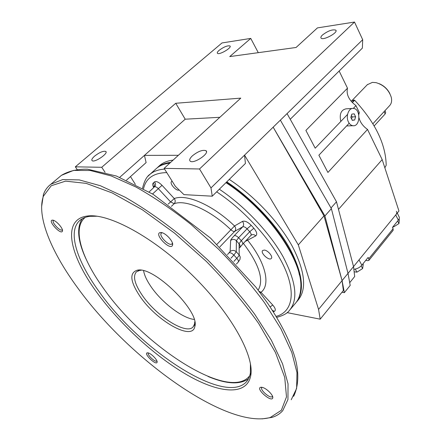 <?xml version="1.0" encoding="UTF-8"?>
<svg xmlns="http://www.w3.org/2000/svg" width="441" height="441" viewBox="0 0 441 441"><rect width="100%" height="100%" fill="white"/><g stroke="black" fill="none" stroke-linecap="round" stroke-linejoin="round"><path stroke-width="0.66" d="M295.889 302.747C304.902 291.848 302.906 273.828 289.897 248.68C276.601 224.662 252.048 198.566 226.795 181.846M170.656 162.365C165.243 162.994 160.849 164.708 157.476 167.508L159.912 165.298C163.297 162.481 167.707 160.75 173.131 160.1M158.567 166.516L159.912 165.298M229.265 179.41C254.556 196.113 279.103 222.258 292.3 246.315C305.205 271.507 307.052 289.539 297.851 300.404L296.743 301.727M94.705 156.037C99.501 152.371 103.161 150.828 105.686 151.395C108.999 153.027 94.854 162.828 92.186 160.717C91.27 159.896 92.108 158.33 94.705 156.037M219.155 50.302C223.846 46.867 227.44 45.417 229.943 45.952C232.379 47.523 219.304 55.268 217.479 53.328C216.933 52.76 217.496 51.751 219.155 50.302M192.326 155.894C197.915 151.412 202.441 149.664 205.897 150.64C210.203 153.093 193.814 164.19 190.253 161.208C189.073 160.155 189.762 158.385 192.326 155.894M322.47 34.999C327.972 30.853 332.404 29.227 335.766 30.12C338.699 32.353 323.325 40.787 321.12 38.158C320.513 37.491 320.96 36.438 322.47 34.999M347.558 114.412L315.205 148.204L305.889 130.426L347.497 88.2C346.075 94.368 348.897 100.179 355.964 105.631L353.307 108.409M358.434 113.425L359.305 112.51L358.781 114.704M359.035 117.918C360.22 122.411 363.053 126.247 367.529 129.439L327.917 172.453L318.876 155.21L349.167 123.221M359.305 112.51L355.964 105.631M347.497 88.2L339.151 71.018M349.702 282.687L354.68 276.529L353.539 266.596L398.951 211.007L382.176 159.598L338.49 209.387M382.176 159.598L367.529 129.439M290.239 119.268L362.375 48.113L362.689 39.707L354.509 22.05L317.443 27.893L296.071 47.479L229.739 56.586L250.753 38.411L221.988 42.948L75.328 166.83L101.728 167.288L105.085 172.337M350.981 101.044L354.101 100.068L352.177 102.417M354.101 100.068L354.707 100.305C375.263 122.548 385.765 144.196 386.195 165.248L384.855 167.8M354.707 100.305L352.26 102.505M101.728 167.288L175.744 103.277L185.209 119.197L119.737 177.315M258.283 52.666L250.753 38.411M178.373 155.298L144.45 155.381L146.114 162.597L126.49 180.176M77.092 169.416L75.328 166.83M175.744 103.277L240.786 98.123L164.113 168.363L199.525 168.975L210.98 187.932L212.248 196.19L183.952 194.63L175.397 186.383L164.113 168.363M354.509 22.05L199.525 168.975M185.209 119.197L219.861 117.295M135.376 184.41L130.481 176.598M362.689 39.707L244.54 155.144L298.314 244.871L318.562 309.406L320.199 319.174L287.102 312.63M210.98 187.932L244.54 155.144L245.422 163.473L212.248 196.19M320.199 319.174L343.374 290.514L342.073 280.63L344.36 292.659L350.198 285.421L348.004 273.365L353.539 266.596L336.489 201.785L287.058 113.602M318.562 309.406L342.073 280.63L323.992 215.886L273.166 127.179L324.918 215.952L342.073 280.63L348.004 273.365L331.384 208.643L280.36 120.145M344.36 292.659L341.951 292.273M331.384 208.643L324.918 215.952M323.992 215.886L298.314 244.871M336.489 201.785L331.004 207.976M361.201 265.901L362.629 268.569L363.246 264.357L362.96 263.812M355.275 269.087L356.929 272.158L362.629 268.569M354.134 271.783L356.929 272.158M397.677 220.969L398.962 223.559L399.325 219.8L399 219.138M393.251 226.426L393.521 226.966L398.962 223.559M392.859 226.917L393.521 226.966M368.935 260.311L393.129 230.345L393.107 228.719L392.457 227.413L398.322 220.169C399.458 218.703 399.667 217.485 398.951 216.52L397.258 213.086M353.847 269.275C357.001 268.971 359.663 267.61 361.835 265.201L368.136 257.423L368.825 258.74L368.902 260.355L367.783 260.664L365.71 260.416M396.382 211.305C397.098 212.264 396.883 213.477 395.737 214.943L359.007 259.903L361.835 265.201M340.827 121.446C339.239 114.136 340.992 109.93 346.091 108.828L352.249 108.475M348.489 122.069C349.619 124.241 351.091 125.459 352.905 125.718C360.49 126.958 360.97 108.668 353.357 108.414C348.677 107.703 345.501 116.54 348.489 122.069M354.189 113.839L355.622 116.771L354.663 120.002L352.265 120.321L350.821 117.383L351.786 114.142L354.189 113.839M351.571 118.91L352.155 116.931L351.405 115.41M352.155 116.931L355.622 116.771M352.161 120.112L354.663 120.002M384.965 110.669L385.682 112.196L385.18 113.938L374.194 125.911M372.921 123.756L389.601 105.636C391.509 103.585 392.06 100.802 391.261 97.274C388.775 89.815 383.709 84.942 376.068 82.649L372.408 82.379L367.309 84.711M389.877 93.641C387.529 89.076 384.001 85.763 379.299 83.707M260.151 292.752L260.973 292.295L259.065 291.297M273.26 311.737L274.313 311.379C276.011 310.398 275.487 308.281 272.753 305.029L260.973 292.295C270.796 285.095 265.84 262.748 247.588 240.185L245.262 241.403M246.943 239.617L247.588 240.185L255.741 235.891C257.511 234.447 256.882 231.894 253.856 228.234L251.183 225.312C247.721 221.884 244.816 220.577 242.462 221.399L234.535 225.979C212.926 205.098 186.526 193.627 174.283 198.555C175.54 200.412 175.496 202.132 174.167 203.714C185.738 199.205 210.572 210.137 230.919 229.794C232.49 231.189 233.769 231.707 234.75 231.338C236.051 229.64 235.979 227.854 234.535 225.979L217.027 244.215M264.341 250.069C267.979 250.317 273.332 256.816 271.287 258.487C269.027 261.166 260.019 252.776 262.687 250.482L264.341 250.069M179.145 189.994C176.422 191.581 169.063 183.296 171.61 181.494L172.166 181.223M172.442 243.112L172.007 243.906C169.289 246.767 158.181 235.417 161.412 233.063L162.112 232.743M272.472 396.134L272.268 396.525C270.41 399.094 259.501 389.673 261.849 387.54L262.13 387.33M156.897 360.909L156.836 360.981C155.381 362.778 146.583 354.421 148.435 352.998L148.463 352.976M62.341 229.684L62.17 229.877C60.219 231.795 51.123 221.961 53.493 220.478L53.642 220.39M262.141 418.878L271.915 417.418C276.353 416.089 279.974 413.818 282.775 410.61L287.945 399.535L288.034 383.83L282.565 363.836L271.358 340.243L254.639 314.119C240.962 295.85 225.345 277.802 207.794 259.975L180.242 235.152C161.274 220.065 142.84 207.38 124.946 197.099L100.311 185.711L79.303 179.911L62.688 179.57L50.864 184.239C47.407 186.852 44.927 190.269 43.427 194.503L41.63 206.636M78.068 288.408C129.152 358.974 226.751 429.628 270.256 417.495L281.336 410.306L286.49 396.889L284.726 377.386L275.449 352.475L258.658 323.485C243.928 302.68 226.492 281.992 206.36 261.419L174.619 233.19L142.432 209.833L112.251 192.954L86.149 183.368L65.56 181.141L51.255 185.733L43.411 196.19C36.245 216.465 51.658 252.671 78.068 288.408M52.722 220.147C56.057 220.274 63.576 228.813 62.424 231.145C61.073 235.4 47.479 220.715 52.258 220.147L52.722 220.147M262.593 387.452C266.794 388.56 273.409 395.268 272.775 397.771C271.992 403.107 255.361 388.736 260.631 387.292L262.593 387.452M97.053 292.725C120.349 324.664 155.524 356.819 187.612 375.225C219.508 393.455 246.921 396.024 250.736 375.649C254.628 355.843 230.88 312.807 191.956 274.826C153.099 236.778 108.254 212.832 87.241 216.051C61.36 219.326 69.584 255.488 97.053 292.725M161.185 232.545C165.64 232.776 173.787 241.762 172.569 245.08C170.832 251.646 153.27 233.691 160.331 232.55L161.185 232.545M148.363 352.949C151.66 353.781 157.834 360.341 157.101 362.221C156.296 365.903 143.408 353.654 147.228 352.839L148.363 352.949M290.327 309.339L295.035 303.755C298.59 299.869 300.514 294.549 300.795 287.791C303.127 261.006 267.654 209.525 225.968 182.657M169.835 163.126C164.421 163.743 160.028 165.452 156.665 168.247L155.331 169.46M299.422 275.068C294.423 247.313 261.849 205.247 226.294 182.337M97.18 216.228L89.876 216.327C85.962 216.84 82.776 218.08 80.317 220.037C66.905 230.632 76.629 260.829 99.186 291.738C139.692 349.531 224.298 405.637 246.254 381.978C248.36 379.69 249.727 376.697 250.367 373.003L250.433 363.742M208.064 376.482C226.283 384.111 239.75 384.894 248.459 378.83M82.175 218.775C76.447 227.716 77.743 241.139 86.061 259.054M249.463 376.079L249.716 375.776M85.179 217.402L84.887 217.672M85.229 217.391C71.988 228.052 81.37 257.853 103.453 288.309C143.237 345.468 226.878 400.56 248.785 376.873L249.733 375.726M139.918 296.242C156.12 320.557 192.452 341.45 194.806 326.572C200.286 311.467 153.132 265.405 137.112 270.261C129.268 272.929 130.205 281.59 139.918 296.242M141.137 270.278L139.626 270.41L136.429 271.838C132.669 276.154 134.593 283.943 142.195 295.2C156.004 315.795 185.942 335.022 192.998 327.046L194.564 324.036L194.746 321.875M143.595 270.774C144.4 275.3 146.82 280.515 150.85 286.43C161.456 302.201 182.232 318.176 194.156 319.438M153.7 187.502C152.553 185.341 152.41 183.831 153.27 182.971L154.493 181.929C156.296 180.992 158.81 182.122 162.04 185.319L174.283 198.555L168.186 204.106M393.107 228.719L368.825 258.74M395.737 214.943L398.322 220.169M384.089 111.623L385.18 113.938M258.161 290.112C264.148 280.046 259.231 264.473 243.399 243.388M152.575 193.979L158.319 188.638L170.557 201.851L174.167 203.714L171.406 206.355M276.138 316.379C291.71 312.338 296.335 294.092 284.699 268.023C273.095 242.021 245.378 210.77 216.663 191.841M166.775 172.613C153.661 172.85 145.91 178.219 143.529 188.731M219.816 246.916L234.75 231.338L242.693 226.85L234.221 235.726C231.955 238.118 230.764 239.684 230.649 240.433L230.119 251.519L227.479 254.6M253.856 228.234L249.722 231.74L247.048 228.824L238.581 237.743L241.282 240.681L239.099 243.653L239.182 254.964C239.132 255.504 238.344 256.607 236.806 258.272L233.917 261.375M255.741 235.891C254.501 234.662 253.156 234.309 251.695 234.849L250.885 235.411C251.491 234.59 251.1 233.366 249.722 231.74L241.282 240.681C242.677 242.318 243.085 243.542 242.495 244.353L240.014 247.313M234.221 235.726C235.389 235.345 236.845 236.018 238.581 237.743L236.382 240.698L236.266 251.8L233.868 255.091L236.806 258.272C238.316 260.03 238.763 261.326 238.157 262.175L236.398 264.071M229.149 252.831C230.4 252.461 231.977 253.217 233.868 255.091L230.946 258.211M291.231 399.755L296.617 388.438L296.969 372.546L291.799 352.436L280.917 328.81L264.539 302.747C251.089 284.566 235.681 266.64 218.323 248.978L191.025 224.441C172.188 209.563 153.848 197.099 135.999 187.045L111.364 175.987L90.267 170.496L73.487 170.43L61.437 175.336L59.436 177.023M276.728 317.36C283.133 315.64 287.334 313.353 289.34 310.508C298.359 299.863 296.269 281.926 283.067 256.684C269.583 232.567 244.749 206.195 219.32 189.217M164.581 169.112C158.551 169.515 153.727 171.213 150.111 174.206L148.038 176.213M149.141 191.934L153.325 187.954C154.069 186.719 154.251 186.085 153.87 186.052L154.003 187.039M153.27 182.971C154.648 184.746 154.664 186.411 153.325 187.954L153.275 187.998M230.119 251.519C232.253 249.964 234.303 250.058 236.266 251.8L239.408 255.223L240.24 257.081L239.987 259.429L238.217 262.108M230.649 240.433C232.639 238.978 234.546 239.066 236.382 240.698L239.799 244.716L240.141 246.26L239.849 247.82M242.462 221.399C243.928 223.311 244.005 225.13 242.693 226.85C243.867 226.454 245.323 227.109 247.048 228.824L251.183 225.312M154.493 181.929C155.871 183.715 155.894 185.385 154.554 186.929C155.453 186.471 156.709 187.045 158.319 188.638L162.04 185.319M274.313 311.379L272.345 310.304M272.753 305.029L270.124 306.903M106.055 151.958L105.686 151.395M230.152 46.338L229.943 45.952M206.454 151.583L205.897 150.64M336.031 30.666L335.766 30.12M352.905 125.718L346.582 125.95M351.642 100.917L367.579 84.435M293.645 396.332C299.13 384.806 298.458 371.509 295.751 360.457C291.374 343.771 282.003 324.697 267.648 303.232L255.918 287.19L210.5 238.079L153.121 194.316L116.407 176.031L87.522 169.19C77.274 169.019 68.581 171.069 61.437 175.336L50.864 184.239M156.665 168.247L150.111 174.206C146.787 176.345 144.268 181.003 142.542 188.186M270.256 417.495L271.915 417.418M43.411 196.19L43.427 194.503M89.876 216.327L87.241 216.051M250.367 373.003L250.736 375.649M247.192 380.848L246.254 381.978M139.626 270.41L137.112 270.261M194.564 324.036L194.806 326.572M194.999 324.857L194.674 325.215M193.356 326.654L192.998 327.046M250.885 235.411L242.55 244.292M161.996 232.71L160.331 232.55M172.42 243.195L172.569 245.08M261.767 387.259L260.631 387.292M272.549 396.343L272.775 397.771M147.917 352.839L147.228 352.839M157.046 361.35L157.101 362.221M53.174 220.235L52.258 220.147M62.424 230.004L62.424 231.145"/></g></svg>
